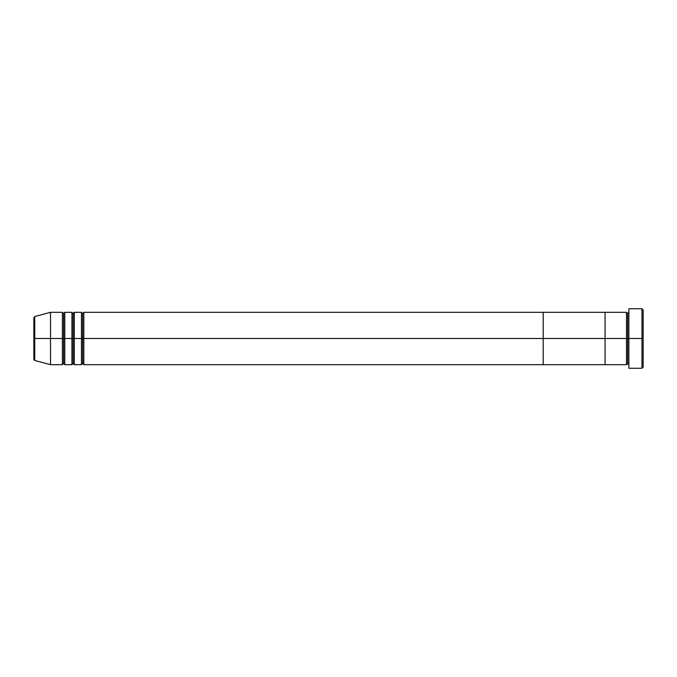 <?xml version="1.0" encoding="UTF-8"?>
<svg xmlns="http://www.w3.org/2000/svg" width="677" height="677" viewBox="0 0 677 677"><rect width="100%" height="100%" fill="white"/><g stroke="black" fill="none" stroke-linecap="round" stroke-linejoin="round"><path stroke-width="1.02" d="M628.874 364.683L627.681 363.49L626.487 364.683L626.487 338.5L627.681 338.5L627.681 313.51L627.681 338.5L628.874 338.5L628.874 368.254L628.874 308.746L628.874 338.5L643.15 338.5L643.15 309.939L643.15 367.061L643.15 338.5L641.957 338.5L641.957 368.254L641.957 338.5L627.681 338.5L627.681 313.51L627.681 338.5L626.487 338.5L626.487 312.317L626.487 338.5L605.069 338.5L605.069 364.683L605.069 312.317L605.069 338.5L626.487 338.5L626.487 312.317L543.191 312.317L543.191 338.5L82.645 338.5L82.645 313.51L82.645 338.5L81.452 338.5L81.452 312.317L81.452 338.5L73.124 338.5L73.124 313.51L73.124 338.5L71.931 338.5L71.931 312.317L71.931 338.5L63.604 338.5L63.604 313.51L63.604 338.5L62.411 338.5L62.411 312.317L62.411 338.5L34.73 338.5L34.73 360.452L34.73 338.5L33.85 338.5L33.85 359.301L33.85 338.5L33.85 359.301L34.73 360.452L34.73 338.5L50.513 338.5L50.513 364.683L50.513 338.5L62.411 338.5L62.411 312.317L50.513 312.317L50.513 338.5L50.513 312.317L34.73 316.548L34.73 338.5L34.73 316.548L34.73 338.5L33.85 338.5L33.85 317.699L33.85 338.5L33.85 317.699L34.73 316.548M641.957 338.5L641.957 308.746L641.957 338.5M626.487 338.5L626.487 364.683L626.487 338.5M627.681 338.5L627.681 363.49L627.681 338.5M83.83 364.683L82.645 363.49L81.452 364.683L81.452 338.5L82.645 338.5L82.645 363.49L82.645 313.51L82.645 363.49L82.645 338.5L83.83 338.5L83.83 312.317L83.83 364.683L543.191 364.683L543.191 312.317L83.83 312.317L83.83 338.5L543.191 338.5L543.191 312.317L543.191 364.683L543.191 338.5L605.069 338.5L543.191 338.5L543.191 364.683L605.069 364.683L605.069 312.317L605.069 364.683L626.487 364.683M74.309 364.683L73.124 363.49L71.931 364.683L71.931 338.5L73.124 338.5L73.124 363.49L73.124 313.51L73.124 363.49L73.124 338.5L74.309 338.5L74.309 312.317L74.309 364.683L81.452 364.683M64.789 364.683L63.604 363.49L62.411 364.683L62.411 338.5L63.604 338.5L63.604 363.49L63.604 313.51L63.604 363.49L63.604 338.5L64.789 338.5L64.789 312.317L64.789 364.683L71.931 364.683M71.931 338.5L71.931 312.317L64.789 312.317L64.789 338.5L71.931 338.5L71.931 364.683L71.931 338.5M81.452 338.5L81.452 312.317L74.309 312.317L74.309 338.5L81.452 338.5L81.452 364.683L81.452 338.5M64.789 338.5L64.789 364.683L64.789 338.5M62.411 338.5L62.411 364.683L62.411 338.5M74.309 338.5L74.309 364.683L74.309 338.5M83.83 338.5L83.83 364.683L83.83 338.5M628.874 368.254L641.957 368.254L643.15 367.061M626.487 312.317L627.681 313.51L628.874 312.317M643.15 309.939L641.957 308.746L628.874 308.746M83.83 312.317L82.645 313.51L81.452 312.317M74.309 312.317L73.124 313.51L71.931 312.317M64.789 312.317L63.604 313.51L62.411 312.317M62.411 364.683L50.513 364.683L34.73 360.452"/></g></svg>

